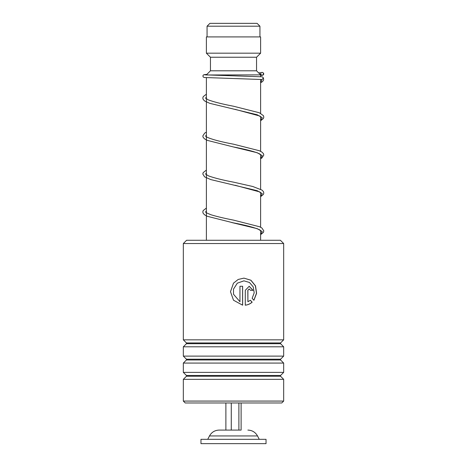 <?xml version="1.0" encoding="UTF-8"?>
<svg xmlns="http://www.w3.org/2000/svg" width="467" height="467" viewBox="0 0 467 467"><rect width="100%" height="100%" fill="white"/><g stroke="black" fill="none" stroke-linecap="round" stroke-linejoin="round"><path stroke-width="0.7" d="M209.911 23.35L257.089 23.35L259.938 26.199L207.062 26.199L209.911 23.35M259.938 36.911L259.938 26.199M207.062 36.911L207.062 26.199M260.615 240.277L260.615 230.429M260.615 227.242L260.615 192.468M260.615 189.281L260.615 154.507M260.615 151.32L260.615 116.546M260.615 113.353L260.615 79.378M260.615 76.652L260.615 74.872L206.385 74.983M206.385 240.277L206.385 77.703M206.385 74.872L210.454 70.803L256.546 70.803L260.615 74.872M256.546 70.803L256.546 57.243L260.615 53.18L260.615 36.911L206.385 36.911L206.385 53.18L260.615 53.18M210.454 70.803L210.454 57.243L256.546 57.243M210.454 57.243L206.385 53.18M241.112 402.974L241.112 430.089L219.116 430.089L231.276 430.089L231.276 402.974M266.038 439.313L200.962 439.313L200.962 443.65L266.038 443.65L266.038 439.313M225.888 402.974L225.888 430.089M238.888 402.974L238.888 430.089L241.112 430.089M186.59 240.277L280.41 240.277L283.667 243.535L183.333 243.535L186.59 240.277M283.667 401.077L281.764 402.974L185.236 402.974L183.333 401.077L283.667 401.077L283.667 379.338L183.333 379.338L186.432 376.244L280.568 376.244L280.568 375.474L283.667 372.38L283.667 363.069L183.333 363.069L186.432 359.975L280.568 359.975L280.568 359.205L283.667 356.111L283.667 346.8L183.333 346.8L186.432 343.706L280.568 343.706L280.568 342.936L283.667 339.842L283.667 243.535M280.568 342.936L186.432 342.936L183.333 339.842L283.667 339.842M280.568 359.205L186.432 359.205L183.333 356.111L283.667 356.111M280.568 375.474L186.432 375.474L183.333 372.38L283.667 372.38M247.901 290.334L247.901 301.74L250.359 300.258L252.162 302.184C250.201 303.894 247.907 304.887 245.286 305.179L245.286 290.334L249.197 286.265L253.003 290.334L250.475 290.334L249.197 288.974L247.825 290.334L247.901 301.74M253.925 300.269L252.151 298.337L254.194 292.791L253.231 286.913L249.489 282.482L243.955 280.842L237.329 283.165L233.5 289.126L233.5 294.245L239.956 301.74L239.956 286.265L242.636 286.265L242.636 305.179L233.5 300.217L230.482 291.688L233.5 283.16L238.193 279.453L243.961 278.128L250.919 280.229L255.513 285.88L256.593 293.329L253.925 300.269M243.926 280.842L237.306 283.165L233.5 289.126M233.5 294.245L239.956 301.74M242.583 286.265L242.583 305.167M233.5 300.217L230.5 291.688L233.5 283.16M243.932 278.128L250.826 280.229L255.391 285.862L256.476 293.282L253.867 300.199M250.265 300.258L252.063 302.184C250.114 303.894 247.831 304.887 245.222 305.179M249.156 286.265L252.898 290.334M249.156 288.974L247.825 290.334M204.704 74.848L262.273 76.81L263.423 77.913L262.075 79.513L204.213 77.504L203.022 76.822L203.017 75.327L203.968 74.685L206.846 74.411M262.098 72.408A1.354 1.337 -90 0 0 261.783 75.082A1.354 1.337 -90 0 0 263.429 73.92A1.354 1.337 -90 0 0 262.098 72.408M247.884 430.089C252.18 430.253 255.385 432.203 257.51 435.939L209.49 435.939L207.739 439.313M262.075 79.513L260.615 82.641M206.385 94.176L203.233 96.605L202.801 98.088L203.209 99.518L204.686 101.012L209.788 103.335L257.212 114.771L262.221 117.69L260.615 120.609M261.1 155.009L259.973 154.069C255.98 151.973 247.049 149.58 233.191 146.901L257.212 152.732L262.221 155.651L260.615 158.57M206.385 170.105L203.203 172.58L202.801 174.01L204.593 176.87L210.757 179.579L257.218 190.699L262.221 193.612L260.615 196.531M231.638 222.502L257.206 228.655L262.221 231.574L260.615 234.492M257.51 435.939L259.261 439.313M209.49 435.939C211.615 432.203 214.82 430.253 219.116 430.089M186.432 342.936L186.432 343.706M186.432 359.205L186.432 359.975M186.432 375.474L186.432 376.244M183.333 401.077L183.333 379.338M183.333 372.38L183.333 363.069M183.333 339.842L183.333 243.535M183.333 356.111L183.333 346.8M280.568 376.244L283.667 379.338M280.568 359.975L283.667 363.069M280.568 343.706L283.667 346.8M260.615 120.766L263.4 118.501L263.808 117.065L263.406 115.635L259.319 112.751L233.494 106.225C222.123 104.048 213.664 101.899 208.113 99.786L205.509 98.099L206.385 97.282M260.615 117.579L261.094 117.065M261.1 117.048L259.868 116.044L235.082 109.331M260.615 158.733L261.923 157.957L263.808 155.026L263.406 153.596L261.94 152.108L259.331 150.718L233.5 144.186C220.558 141.734 211.627 139.359 206.723 137.053L205.509 136.06L206.385 135.243M260.615 155.54L261.094 155.026M260.615 196.695L263.4 194.424L263.808 192.994L263.376 191.511L261.94 190.069L252.752 186.496L233.523 182.153C222.345 180.011 213.95 177.898 208.335 175.808L205.509 174.022L206.385 173.204M260.615 193.507L261.094 192.988M261.1 192.97L259.874 191.966L235 185.236M260.615 234.656L263.4 232.391L263.808 230.902L261.94 228.03L259.582 226.752L233.482 220.109C224.323 218.317 216.828 216.536 211.002 214.767L206.624 212.917L205.509 211.989L206.385 211.166M260.615 231.469L261.094 230.949M261.1 230.931L259.64 229.799C254.585 227.534 245.759 225.211 233.173 222.817L207.336 216.303L204.686 214.896L203.209 213.407L202.801 211.971L203.203 210.541L206.385 208.066M261.251 72.712L258.625 72.881M262.413 72.443L263.586 73.167L263.738 74.253L262.915 75.169L260.615 75.479M206.385 132.138L204.669 133.124L202.801 135.996L203.209 137.485L204.686 138.973L207.33 140.374L233.191 146.901M263.423 77.913L263.651 79.95L262.612 81.509L260.615 82.805"/></g></svg>
